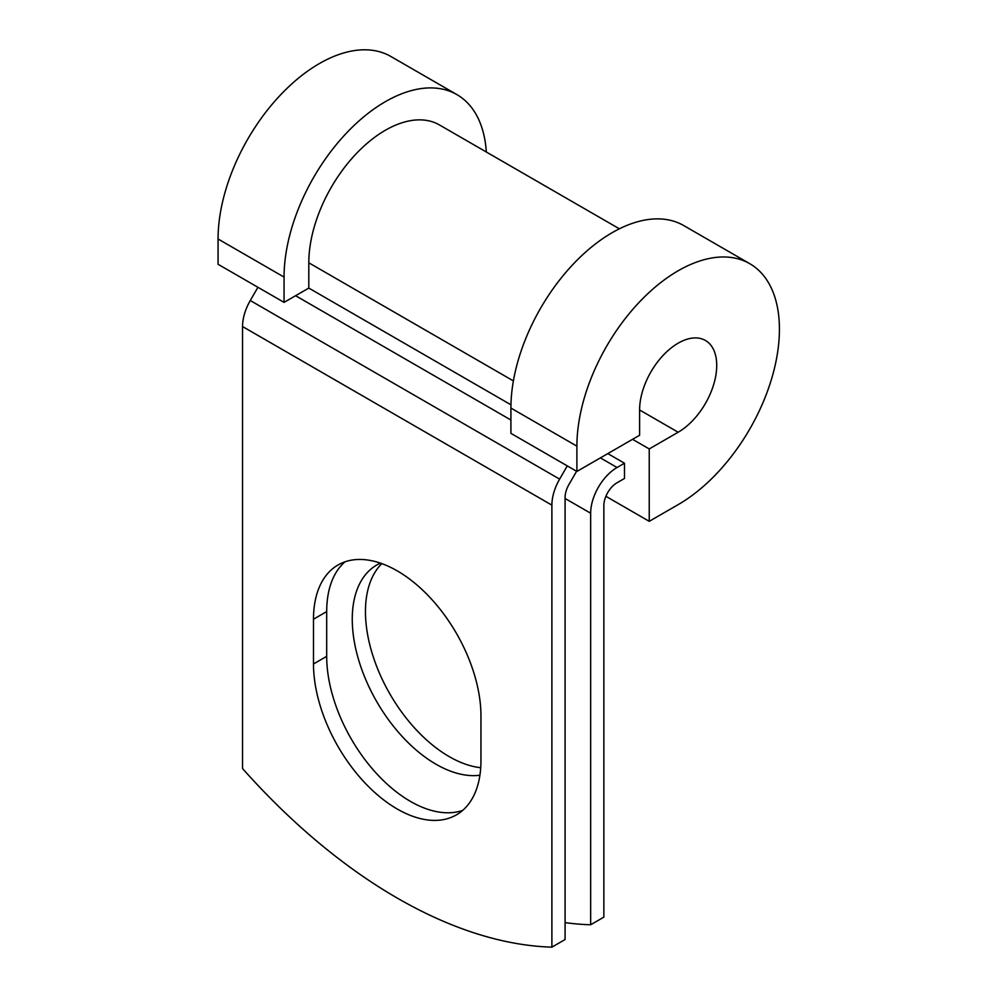 <?xml version="1.0" encoding="UTF-8"?>
<svg xmlns="http://www.w3.org/2000/svg" width="997" height="997" viewBox="0 0 997 997"><rect width="100%" height="100%" fill="white"/><g stroke="black" fill="none" stroke-linecap="round" stroke-linejoin="round"><path stroke-width="1.5" d="M397.217 809.003A118.406 68.369 -120 0 0 456.427 814.861A118.406 68.369 -120 0 0 480.953 760.661L480.953 715.883A118.406 68.369 -120 0 0 429.258 596.717A118.406 68.369 -120 0 0 338.008 565A118.406 68.369 -120 0 0 313.494 619.212L313.494 663.977A118.406 68.369 -120 0 0 397.217 809.003M344.987 561.822A118.406 68.369 -120 0 0 326.692 611.585L326.692 656.35A118.406 68.369 -120 0 0 410.415 801.376A118.406 68.369 -120 0 0 462.658 810.411M480.716 767.702A118.406 68.369 60 0 1 449.186 756.611A118.406 68.369 60 0 1 374.448 660.35A118.406 68.369 60 0 1 381.814 563.617M479.918 775.217A118.406 68.369 60 0 1 435.988 764.225A118.406 68.369 60 0 1 358.633 659.889A118.406 68.369 60 0 1 376.779 565A118.406 68.369 60 0 1 380.43 563.131M565.087 922.636A510.389 294.676 -120 0 0 590.66 924.767L603.858 917.14L603.858 505.616A18.669 10.78 -60 0 1 617.056 482.747L624.483 478.46L624.483 463.231L607.821 453.598M590.66 924.767L590.66 513.231A37.338 21.548 -60 0 1 617.056 467.506L624.483 463.231M257.924 287.286L250.272 300.521A37.338 21.548 120 0 0 242.545 326.542L242.545 768.55A510.389 294.676 60 0 0 551.889 947.15L565.087 939.535L565.087 497.515A18.669 10.78 120 0 1 568.951 484.505L576.602 471.269M567.268 465.886L559.629 479.121A37.338 21.548 120 0 0 551.889 505.143L551.889 947.15M513.393 380.916L308.808 262.797A108.199 62.475 -60 0 1 356.041 153.912A108.199 62.475 -60 0 1 439.415 124.924L619.374 228.811M308.808 262.797L308.808 288.083L284.058 302.378L218.069 264.28L218.069 238.993A143.207 82.676 -60 0 1 280.568 94.877A143.207 82.676 -60 0 1 390.924 56.505L456.913 94.615A143.207 82.676 -60 0 1 486.324 152.005M639.6 409.966L678.159 432.237A54.536 31.493 -60 0 0 713.79 384.169A54.536 31.493 -60 0 0 705.44 340.476A54.536 31.493 -60 0 0 663.404 355.082A54.536 31.493 -60 0 0 639.6 409.966L639.6 435.253L576.902 471.444L576.902 446.158A143.207 82.676 -60 0 1 639.413 302.054A143.207 82.676 -60 0 1 749.769 263.682A143.207 82.676 -60 0 1 771.715 378.436A143.207 82.676 -60 0 1 678.159 504.632L649.234 521.331L605.902 496.307M632.559 439.316L649.234 448.937L649.234 521.331M678.159 432.237L649.234 448.937M576.902 446.158L510.913 408.06A143.207 82.676 -60 0 1 573.425 263.943A143.207 82.676 -60 0 1 683.768 225.584L749.769 263.682M284.058 302.378L284.058 277.091A143.207 82.676 -60 0 1 346.57 132.975A143.207 82.676 -60 0 1 456.913 94.615M510.913 408.06L510.913 433.346L576.902 471.444M617.056 467.506L600.393 457.885M551.889 505.143L242.545 326.542M590.66 513.231L565.087 498.475M510.95 404.794L308.808 288.083M510.913 420.011L295.611 295.71M559.629 479.121L250.272 300.521M326.692 611.585L313.494 619.212M326.692 656.35L313.494 663.977M284.058 277.091L218.069 238.993"/></g></svg>
